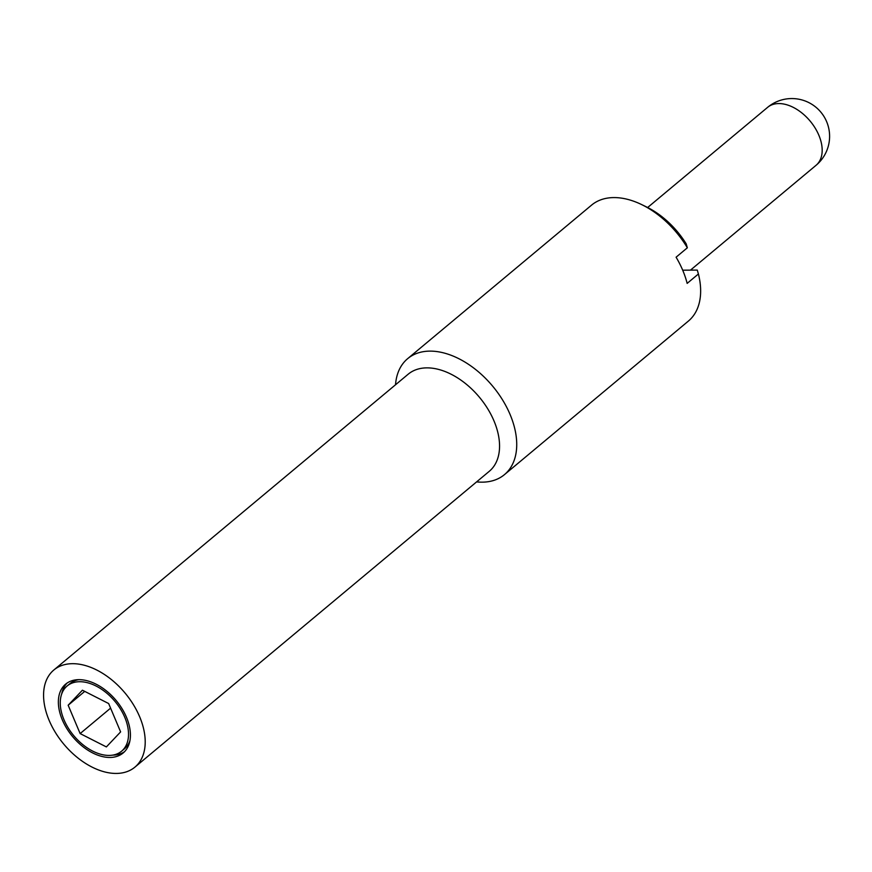 <?xml version="1.0" encoding="UTF-8"?>
<svg xmlns="http://www.w3.org/2000/svg" width="872" height="872" viewBox="0 0 872 872"><rect width="100%" height="100%" fill="white"/><g stroke="black" fill="none" stroke-linecap="round" stroke-linejoin="round"><path stroke-width="1.31" d="M682.689 270.189L697.273 270.091L698.407 273.993L687.158 283.389A75.526 47.633 -129.9 0 0 676.094 257.196L687.343 247.801L686.21 243.888A67.155 42.357 -129.9 0 0 646.305 206.838L641.487 204.506A75.526 47.633 -129.9 0 0 612.308 197.617A75.526 47.633 -129.9 0 0 591.576 205.116L407.649 358.665A75.526 47.633 -129.9 0 0 395.528 384.759M687.343 247.801A75.526 47.633 -129.9 0 0 641.487 204.506M476.603 481.889A75.526 47.633 -129.9 0 0 483.709 482.129A75.526 47.633 -129.9 0 0 504.452 474.63L688.379 321.081A75.526 47.633 -129.9 0 0 698.407 273.993M504.452 474.63A75.526 47.633 -129.9 0 0 502.501 399.834A75.526 47.633 -129.9 0 0 428.392 351.154A75.526 47.633 -129.9 0 0 407.649 358.665M134.931 767.12L489.279 471.305A63.253 39.894 -129.9 0 0 487.644 408.663A63.253 39.894 -129.9 0 0 425.569 367.897A63.253 39.894 -129.9 0 0 408.205 374.186L53.846 670.001A63.253 39.894 -129.9 0 0 55.492 732.644A63.253 39.894 -129.9 0 0 117.556 773.409A63.253 39.894 -129.9 0 0 134.931 767.12A63.253 39.894 -129.9 0 0 133.296 704.478A63.253 39.894 -129.9 0 0 71.221 663.712A63.253 39.894 -129.9 0 0 53.846 670.001M109.948 755.403A42.488 26.792 -129.9 0 0 121.611 751.173A42.488 26.792 -129.9 0 0 120.521 709.11A42.488 26.792 -129.9 0 0 78.829 681.73A42.488 26.792 -129.9 0 0 67.166 685.948A42.488 26.792 -129.9 0 0 68.256 728.022A42.488 26.792 -129.9 0 0 109.948 755.403M121.611 751.173L124.424 748.83A42.488 26.792 -129.9 0 0 129.895 740.775M77.968 679.68A44.843 28.286 50.1 0 1 121.971 708.576A44.843 28.286 50.1 0 1 123.126 752.994A44.843 28.286 50.1 0 1 110.809 757.441A44.843 28.286 50.1 0 1 66.806 728.545A44.843 28.286 50.1 0 1 65.651 684.139A44.843 28.286 50.1 0 1 77.968 679.68M112.717 755.119A44.843 28.286 -129.9 0 0 113.622 755.098A44.843 28.286 -129.9 0 0 124.478 751.74M67.111 683.038A44.843 28.286 -129.9 0 0 61.694 694.003M120.619 731.902L106.373 746.923L80.137 733.581L68.158 705.23L82.415 690.21L108.651 703.541L120.619 731.902M84.737 691.387L68.158 705.23M110.591 708.151L80.137 733.581M78.872 679.659A42.488 26.792 -129.9 0 0 69.978 683.604L67.166 685.948M778.009 103.583A37.769 23.817 50.1 0 1 815.069 127.922A37.769 23.817 50.1 0 1 816.039 165.32A37.769 37.769 0 0 0 790.272 98.591A37.769 37.769 0 0 0 767.633 107.332A37.769 23.817 50.1 0 1 778.009 103.583M647.645 207.503L767.633 107.332M690.82 269.851L816.039 165.32"/></g></svg>
